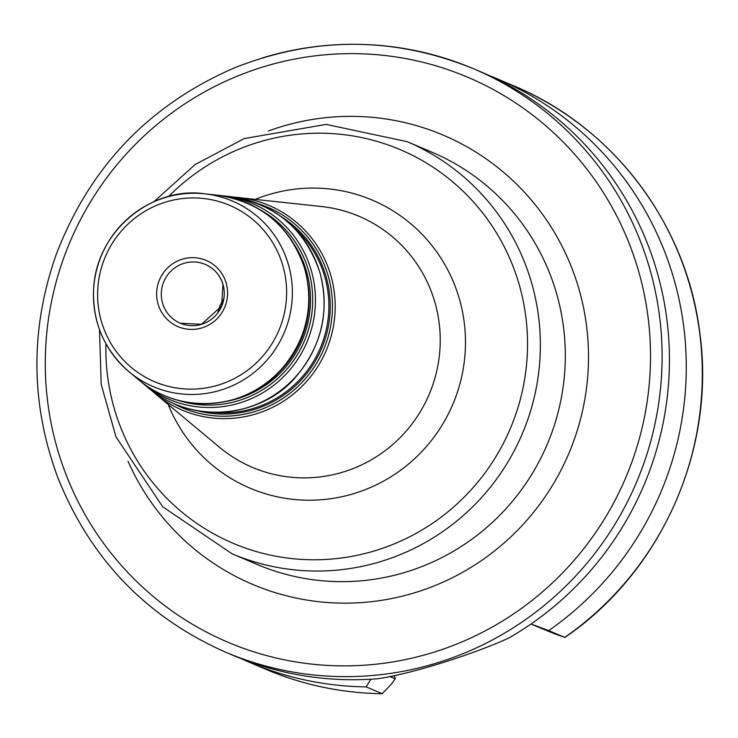 <?xml version="1.0" encoding="UTF-8"?>
<svg xmlns="http://www.w3.org/2000/svg" width="738" height="738" viewBox="0 0 738 738"><rect width="100%" height="100%" fill="white"/><g stroke="black" fill="none" stroke-linecap="round" stroke-linejoin="round"><path stroke-width="1.11" d="M223.725 299.13A31.946 31.42 -67 0 0 218.079 312.405M225.57 652.171A316.962 311.731 -67 0 0 556.563 594.837A316.962 311.731 -67 0 0 649.514 267.986A316.962 311.731 -67 0 0 473.575 68.763C394.23 36.439 314.434 36.171 234.167 67.97C148.892 105.008 89.538 167.277 56.106 254.785C30.027 329.397 30.535 403.52 57.647 477.154C90.11 558.565 146.078 616.903 225.57 652.171L232.885 655.279A316.962 311.731 -67 0 0 376.491 678.859C406.481 675.224 471.038 655.326 508.648 638.112A316.962 311.731 -67 0 0 669.052 344.148A316.962 311.731 -67 0 0 480.89 71.881L473.575 68.763A316.962 311.731 -67 0 0 261.732 58.127M241.372 658.73A316.962 311.731 -67 0 0 249.739 662.438A316.962 311.731 -67 0 0 366.14 686.884L382.302 693.72C341.823 693.148 302.977 684.993 265.772 669.255A316.962 311.731 -67 0 0 382.164 693.702L391.195 684.375L395.254 678.849L389.572 676.432M394.276 675.473L395.254 678.849M530.917 624.071L554.902 633.905L564.718 637.411L548.694 630.593A316.962 311.731 -67 0 0 684.929 337.589A316.962 311.731 -67 0 0 497.744 79.04A316.962 311.731 -67 0 0 489.266 75.59M564.828 637.466L564.718 637.411A316.962 311.731 -67 0 0 700.962 344.406A316.962 311.731 -67 0 0 513.777 85.857C612.955 126.991 686.109 223.715 699.624 331.482C716.478 447.809 662.014 571.443 564.838 637.475M548.694 630.593L530.991 624.016M370.817 679.237L366.14 686.884M308.106 285.117A101.06 99.39 113 0 1 266.538 382.893M227.147 401.204A102.158 100.469 -67 0 0 306.464 271.243A102.158 100.469 -67 0 0 293.945 244.029M259.73 209.555A104.224 102.508 113 0 1 308.595 270.708A104.224 102.508 113 0 1 281.704 374.701A104.224 102.508 113 0 1 178.568 400.485M292.746 226.631A105.802 104.058 113 0 1 324.683 276.455A105.802 104.058 113 0 1 213.762 412.413M198.338 410.965A106.899 105.128 -67 0 0 300.514 380.753A106.899 105.128 -67 0 0 326.002 276.252A106.899 105.128 -67 0 0 280.994 216.538M258.355 203.799A108.966 107.167 113 0 1 328.142 275.726A108.966 107.167 113 0 1 292.386 391.38A108.966 107.167 113 0 1 173.467 403.501M223.024 284.499A31.946 31.42 113 0 1 213.651 317.441A31.946 31.42 113 0 1 180.293 323.216A31.946 31.42 113 0 1 163.873 281.529A31.946 31.42 113 0 1 205.293 264.416A31.946 31.42 113 0 1 223.024 284.499M226.16 283.041A35.968 35.378 -67 0 0 166.465 269.066A35.968 35.378 -67 0 0 183.734 328.502A35.968 35.378 -67 0 0 226.16 283.041M282.82 265.569A95.848 94.27 113 0 1 169.777 386.694A95.848 94.27 113 0 1 123.772 228.337A95.848 94.27 113 0 1 282.82 265.569M330.772 275.329A111.161 109.325 -67 0 0 238.595 197.516A111.161 109.325 -67 0 0 234.214 197.129L321.713 206.557A136.392 134.141 113 0 1 434.811 302.036A136.392 134.141 113 0 1 379.369 454.783A136.392 134.141 113 0 1 219.417 447.2L155.229 393.631A111.161 109.325 -67 0 0 285.597 399.811A111.161 109.325 -67 0 0 330.772 275.329M151.899 390.725A111.161 109.325 -67 0 0 155.229 393.631L151.89 390.725M319.831 272.516A108.504 106.715 113 0 1 275.735 394.027A108.504 106.715 113 0 1 148.486 387.994C196.548 428.151 266.759 414.562 297.672 374.627C322.257 344.259 329.683 310.237 319.932 272.58C305.117 228.9 275.089 203.568 229.859 196.566A108.504 106.715 113 0 1 319.831 272.516M148.486 387.994L141.152 381.832A106.42 104.667 -67 0 0 143.172 383.566A106.42 104.667 -67 0 0 267.977 389.489A106.42 104.667 -67 0 0 311.233 270.311A106.42 104.667 -67 0 0 222.987 195.819A106.42 104.667 -67 0 0 220.358 195.561L229.859 196.566M304.637 268.614A104.814 103.089 113 0 1 262.036 386.002A104.814 103.089 113 0 1 139.104 380.171C185.542 418.963 253.365 405.835 283.226 367.256C306.98 337.921 314.148 305.062 304.729 268.678C290.421 226.483 261.418 202.009 217.719 195.238A104.814 103.089 113 0 1 304.637 268.614M288.374 264.435A100.875 99.206 -67 0 0 204.73 193.826A100.875 99.206 -67 0 0 101.613 255.062A100.875 99.206 -67 0 0 129.076 371.795A100.875 99.206 -67 0 0 247.368 377.404A100.875 99.206 -67 0 0 288.374 264.435M128.015 461.241A244.01 239.988 -67 0 0 439.59 583.657A244.01 239.988 -67 0 0 572.753 270.412A244.01 239.988 -67 0 0 268.401 131.004M407.191 141.687L432.136 152.286A223.882 220.192 113 0 1 556.415 293.004A223.882 220.192 113 0 1 490.752 523.879A223.882 220.192 113 0 1 256.962 564.376L232.018 553.768A223.882 220.192 -67 0 0 465.807 513.27A223.882 220.192 -67 0 0 531.471 282.405A223.882 220.192 -67 0 0 407.191 141.687L326.141 124.39L244.195 138.596L195.136 164.519L153.827 201.815M638.315 270.209A306.897 301.842 -67 0 0 129.03 151.004A306.897 301.842 -67 0 0 276.344 658.047A306.897 301.842 -67 0 0 638.315 270.209M168.467 196.631A213.826 210.293 113 0 1 519.045 284.102A213.826 210.293 113 0 1 344.037 557.633A213.826 210.293 113 0 1 105.931 343.733M168.181 404.442A156.465 153.882 -67 0 0 361.878 490.936A156.465 153.882 -67 0 0 459.257 298.493A156.465 153.882 -67 0 0 255.376 199.343M180.293 323.216L201.529 324.305L221.649 306.076L222.968 284.444C220.035 275.062 214.14 268.392 205.293 264.416M217.719 195.238L204.73 193.826C153.449 185.948 96.327 229.638 93.597 289.019C92.407 322.423 104.233 350.015 129.076 371.795L139.104 380.171M99.501 329.6L101.171 384.323L115.977 436.859L162.683 506.757L232.018 553.768M265.772 669.255L249.739 662.438M513.777 85.857L497.744 79.04"/></g></svg>
